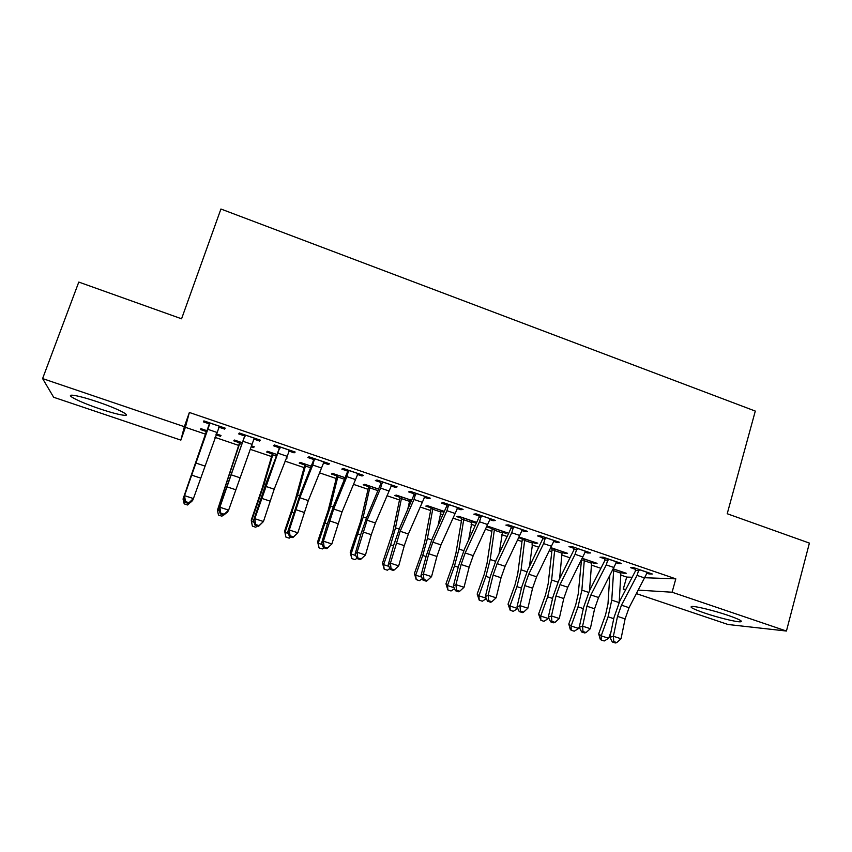 <?xml version="1.0" encoding="UTF-8"?>
<svg xmlns="http://www.w3.org/2000/svg" width="852" height="852" viewBox="0 0 852 852"><rect width="100%" height="100%" fill="white"/><g stroke="black" fill="none" stroke-linecap="round" stroke-linejoin="round"><path stroke-width="1.28" d="M97.362 401.793C116.873 408.332 131.815 415.872 124.594 415.318C119.876 414.935 111.58 412.762 99.695 408.811C80.876 402.538 64.773 394.678 72.271 395.2C76.989 395.594 85.36 397.788 97.362 401.793M727.821 615.282C739.227 619.255 743.391 621.438 740.313 621.822C736.075 622.056 717.831 617.54 704.679 613.057C693.187 609.073 688.97 606.869 692.037 606.443C696.116 606.209 714.434 610.703 727.821 615.282M644.826 577.731L675.806 578.849L189.368 412.464L185.374 427.31L205.449 434.126M214.981 437.353L238.677 445.404M250.19 449.302L271.532 456.544M284.994 461.113L304.026 467.578M319.383 472.785L336.167 478.483M353.378 484.319L367.957 489.272M386.978 495.726L399.396 499.932M408.896 503.159L410.227 503.607M420.185 506.993L430.494 510.486M440.143 513.767L442.902 514.704M453.019 518.133L461.262 520.934M471.06 524.257L475.214 525.663M485.47 529.145L491.71 531.265M501.647 534.63L507.164 536.504M517.569 540.04L521.818 541.478M531.904 544.907L538.752 547.229M549.295 550.807L551.617 551.595M561.841 555.057L569.988 557.826M591.458 565.11L600.884 568.305M620.767 575.057L626.689 577.07L623.238 589.179L625.869 589.35M185.374 427.31L180.858 440.122L53.655 397.266L42.6 378.586L184.351 426.692L180.858 440.122M42.6 378.586L78.789 282.076L181.572 318.797L220.924 209.017L755.298 411.079L727.214 513.735L809.4 543.097L786.439 631.034L728.023 624.495L636.455 593.642M625.549 589.957L623.238 589.179M253.864 446.65L253.555 447.566L254.269 446.789L251.478 445.841M253.555 447.566L251.148 446.746M239.135 442.667L233.778 440.846L234.353 440.026L242.341 442.731M259.945 440.026L259.594 441.048L260.392 440.175L239.327 432.986L238.677 433.913L244.354 435.841M259.594 441.048L253.949 439.121M304.452 464.862L299.201 463.083L300.223 462.412L311.246 466.161M328.595 463.467L328.254 464.478L329.543 463.786L308.967 456.768L307.828 457.503L313.366 459.398M328.254 464.478L323.249 462.764M368.341 486.577L363.208 484.831L364.656 484.319L378.576 489.059L377.447 491.732M395.658 486.364L395.339 487.376L397.096 486.854L376.989 479.995L375.37 480.56L380.791 482.402M395.339 487.376L390.94 485.874M443.988 512.286L440.676 511.157M430.846 507.813L425.819 506.109L427.672 505.747L444.361 511.424M461.198 508.75L460.889 509.741L463.094 509.389L443.455 502.68L441.379 503.085L446.672 504.895M460.889 509.741L457.087 508.442M505.502 532.212L505.225 533.096L507.579 532.915L489.336 526.717L487.099 526.93L492.019 528.602M505.225 533.096L502.073 532.021M525.269 530.626L524.97 531.616L527.601 531.414L508.399 524.864L505.896 525.109L511.072 526.866M524.97 531.616L521.722 530.508M565.089 552.469L564.833 553.353L567.549 553.31L550.85 547.623M564.833 553.353L562.16 552.447M551.894 548.954L550.435 548.454M587.912 552.021L587.635 553.001L590.66 552.948L571.884 546.547L568.976 546.633L574.035 548.358M587.635 553.001L584.919 552.075M623.44 572.31L623.195 573.183L626.263 573.268L613.302 568.859M623.195 573.183L621.001 572.438M649.181 572.938L648.904 573.907L652.323 574.014L633.963 567.741L630.672 567.688L635.613 569.37M648.904 573.907L646.711 573.162M626.689 577.07L632.173 577.262M618.722 562.533L618.435 563.513L621.662 563.534L603.099 557.197L600 557.219L604.995 558.923M618.435 563.513L615.985 562.682M594.419 562.437L594.163 563.321L597.06 563.342L582.246 558.305M594.163 563.321L591.735 562.49M556.771 541.382L556.473 542.362L559.306 542.245L540.328 535.77L537.612 535.929L542.735 537.676M556.473 542.362L553.502 541.35M535.45 542.394L535.184 543.278L537.729 543.171L518.975 537.069M535.184 543.278L532.276 542.287M522.116 538.837L518.687 537.665M493.414 519.752L493.116 520.742L495.523 520.465L476.108 513.841L473.829 514.161L479.058 515.939M493.116 520.742L489.591 519.539M475.224 521.914L474.947 522.808L476.609 522.617M474.947 522.808L471.539 521.648M461.592 518.261L456.629 516.578L458.674 516.291L476.705 522.414M428.62 497.621L428.3 498.622L430.281 498.186L410.419 491.402L408.566 491.892L413.923 493.713M428.3 498.622L424.2 497.227M411.282 501.168L409.471 500.55M399.758 497.248L394.678 495.523L396.34 495.097L411.654 500.305M362.313 474.979L361.993 475.991L363.516 475.395L343.186 468.451L341.79 469.101L347.275 470.964M361.993 475.991L357.286 474.383M336.572 475.778L331.375 474.01L332.621 473.435L345.103 477.674M294.472 451.816L294.121 452.827L295.175 452.05L274.355 444.946L273.449 445.777L279.062 447.694M294.121 452.827L288.796 451.017M286.538 457.758L286.229 458.674L287.167 457.982L286.315 457.684M271.98 453.828L266.665 452.029L267.475 451.283L276.996 454.521M225.013 428.098L224.651 429.12L225.205 428.162L203.884 420.877L203.49 421.9L209.23 423.859M224.651 429.12L218.943 427.171M220.828 435.425L220.508 436.341L221.009 435.478L216.238 433.86M220.508 436.341L215.907 434.776M205.928 431.389L200.508 429.546L200.859 428.631L207.27 430.814M189.368 412.464L184.351 426.692M675.806 578.849L672.09 592.225L786.439 631.034M638.308 590.116L672.09 592.225M638.947 569.445L637.051 575.388L621.47 605.165L617.508 616.369L613.387 636.252L621.033 638.766L625.102 618.893L617.508 616.369M625.102 618.893L629.053 607.7L647.371 572.32M613.738 641.577L612.322 641.982L615.368 642.983L616.795 642.578L613.738 641.577L613.387 636.252L609.862 637.307L613.983 617.54L619.873 600.841L635.336 571.202L635.528 568.273M639.021 570.606L635.656 570.531M609.862 637.307L612.322 641.982M616.795 642.578L621.033 638.766M619.202 602.162L620.874 573.162L621.545 571.66M613.515 568.934L613.664 570.041L612.705 570.02M609.798 575.664L607.987 603.866L605.548 614.92L598.69 633.835L601.182 635.837L608.083 616.805L611.757 600.127L613.664 570.041M601.203 640.001L601.182 635.837L608.647 638.286L604.185 640.981L601.203 640.001L600.202 639.192L598.69 633.835M608.647 638.286L611.012 631.769M608.136 558.923L606.251 564.897L590.905 594.952L586.922 606.23L582.598 626.167L590.329 628.691L594.6 608.775L586.922 606.23M594.6 608.775L598.573 597.518L616.656 561.83M582.981 631.524L581.639 631.96L584.717 632.961L586.069 632.535L582.981 631.524L582.598 626.167L579.253 627.285L583.567 607.465L589.499 590.67L604.728 560.765L604.909 557.815M608.211 560.083L605.037 560.083M579.253 627.285L581.639 631.96M586.069 632.535L590.329 628.691M576.974 548.283L575.1 554.301L559.998 584.632L555.994 595.963L551.457 615.953L559.274 618.52L563.758 598.541L555.994 595.963M563.758 598.541L567.751 587.23L585.59 551.223M551.883 621.353L550.616 621.822L553.736 622.833L555.014 622.375L551.883 621.353L551.457 615.953L548.305 617.146L552.831 597.284L558.784 580.393L573.769 550.211L573.95 547.25M577.06 549.455L574.078 549.529M548.305 617.146L550.616 621.822M555.014 622.375L559.274 618.52M589.52 590.628L591.597 563.225L592.289 561.724M584.184 558.965L584.323 560.073L581.469 560.062L578.231 593.94L575.686 605.026L568.795 624.047L571.106 625.996L578.029 606.858L581.863 590.138L584.323 560.073M571.202 630.214L571.106 625.996L578.657 628.467L574.216 631.194L571.202 630.214L570.276 629.415L568.795 624.047M578.657 628.467L579.498 626.124M551.989 550.062L548.145 583.918L545.493 595.026L538.592 614.154L540.7 616.049L547.655 596.794L551.638 580.031L554.673 549.998L551.989 550.062L551.819 547.953M559.583 578.764L562.022 553.172L562.735 551.67M554.535 548.88L554.673 549.998M540.871 620.309L540.7 616.049L548.337 618.552L543.927 621.31L540.871 620.309L538.592 614.154M548.337 618.552L548.613 617.775M545.472 537.527L543.597 543.587L528.741 574.195L524.726 585.59L519.976 605.634L527.878 608.221L532.575 588.199L524.726 585.59M532.575 588.199L536.59 576.815L554.183 540.498M520.434 611.076L519.241 611.566L522.393 612.599L523.597 612.109L520.434 611.076L519.976 605.634L517.004 606.901L521.743 586.985L527.729 569.999L542.777 538.847L542.649 536.558M545.546 538.698L542.777 538.847M517.004 606.901L519.241 611.566M523.597 612.109L527.878 608.221M513.607 526.642L511.743 532.745L497.142 563.651L493.106 575.111L488.143 595.197L496.13 597.816L501.04 577.741L493.106 575.111M501.04 577.741L505.076 566.292L522.414 529.646M488.643 600.681L487.525 601.203L490.709 602.247L491.838 601.725L488.643 600.681L488.143 595.197L485.363 596.538L490.305 576.57L496.322 559.498L511.115 528.048L510.987 525.748M513.681 527.825L511.115 528.048M485.363 596.538L487.525 601.203M491.838 601.725L496.13 597.816M522.212 539.944L517.739 573.779L514.981 584.919L508.048 604.153L509.965 605.996L516.94 586.634L521.094 569.818L524.704 539.806L522.212 539.944L522.042 537.836M529.433 566.463L532.851 541.51M524.576 538.698L524.704 539.806M510.22 610.298L509.965 605.996L517.675 608.52L513.298 611.31L510.22 610.298L508.048 604.153M492.105 529.72L487.003 563.534L484.128 574.706L477.173 594.046L478.888 595.825L485.885 576.357L490.209 559.498L494.416 529.518L492.105 529.72L491.945 527.601M499.102 553.608L502.659 531.243M494.288 528.4L494.416 529.518M486.322 598.615L482.338 601.203L479.229 600.181L477.173 594.046M479.229 600.181L478.888 595.825L486.13 598.189M481.38 515.641L479.516 521.775L465.181 552.969L461.124 564.503L455.937 584.642L464.02 587.284L469.154 567.166L461.124 564.503M469.154 567.166L473.211 555.653L490.283 518.676M456.48 590.17L455.437 590.724L458.664 591.778L459.707 591.224L456.48 590.17L455.937 584.642L453.36 586.059L458.525 566.037L464.574 548.869L479.101 517.132L478.973 514.81M481.455 516.834L479.101 517.132M453.36 586.059L455.437 590.724M459.707 591.224L464.02 587.284M461.688 519.39L455.926 553.172L452.945 564.375L445.969 583.822L447.47 585.548L454.499 565.962L458.983 549.061L463.797 519.113L461.688 519.39L461.518 517.26M468.621 540.03L472.136 520.87M463.669 517.984L463.797 519.113M454.531 588.679L451.038 590.979L447.896 589.957L445.969 583.822M447.896 589.957L447.47 585.548L454.095 587.71M448.78 504.501L446.927 510.689L432.859 542.181L428.78 553.768L423.369 573.96L431.549 576.644L436.906 556.462L428.78 553.768M436.906 556.462L440.974 544.886L457.79 507.579M423.955 579.53L422.997 580.116L426.256 581.181L427.225 580.606L423.955 579.53L423.369 573.96L420.995 575.462L426.383 555.397L432.465 538.123L446.725 506.088L446.597 503.756M448.855 505.705L446.725 506.088M420.995 575.462L422.997 580.116M427.225 580.606L431.549 576.644M430.931 508.942L424.509 542.703L421.41 553.928L414.413 573.492L415.701 575.153L422.752 555.451L427.416 538.507L432.837 508.591L430.931 508.942L430.771 506.802M438.088 525.503L441.283 510.38M432.731 507.472L432.837 508.591M422.358 578.646L419.397 580.649L416.213 579.616L414.413 573.492M416.213 579.616L415.701 575.153L421.708 577.113M415.808 493.244L413.965 499.474L400.174 531.265L390.429 563.161L398.704 565.866L404.285 545.642L396.073 542.926M404.285 545.642L408.385 534.002L424.924 496.354M391.047 568.774L390.173 569.392L393.475 570.478L394.359 569.86L391.047 568.774L390.429 563.161L388.256 564.738L393.869 544.62L399.982 527.25L413.965 494.916L413.838 492.573M415.882 494.448L413.965 494.916M388.256 564.738L390.173 569.392M394.359 569.86L398.704 565.866M399.844 498.377L392.74 532.106L382.505 563.044L383.581 564.642L390.653 544.822L395.498 527.835L401.558 497.962L399.844 498.377L399.684 496.237M407.618 509.634L410.089 499.773M401.441 496.833L401.558 497.962M389.822 568.529L387.394 570.201L384.177 569.157L382.505 563.044M384.177 569.157L383.581 564.642L388.938 566.388M382.442 481.849L380.61 488.121L367.105 520.221L357.105 552.234L365.476 554.982L371.291 534.705L362.984 531.946M371.291 534.705L375.412 522.99L391.664 485.001M357.776 557.9L356.977 558.55L360.321 559.636L361.12 558.987L357.776 557.9L357.105 552.234L355.146 553.896L360.992 533.735L367.137 516.259L380.844 483.616L380.706 481.263M382.516 483.063L380.844 483.616M355.146 553.896L356.977 558.55M361.12 558.987L365.476 554.982M368.415 487.706L360.62 521.403L350.236 552.479L351.099 554.013L363.218 517.047L369.917 487.216L368.415 487.706L368.266 485.555M369.821 486.077L369.917 487.216M356.892 558.337L355.039 559.636L351.78 558.582L350.236 552.479M351.78 558.582L351.099 554.013L355.795 555.547M348.692 470.325L346.87 476.641L333.664 509.049L323.398 541.18L331.865 543.959L326.774 548.677L327.488 547.996L324.101 546.888L323.398 547.58L326.774 548.677M327.488 547.996L331.865 543.959L342.057 511.86L358.032 473.52M324.101 546.888L323.398 541.18L321.651 542.926L327.743 522.713L333.92 505.151L347.328 472.189L347.201 469.814M348.766 471.55L347.328 472.189M321.651 542.926L323.398 547.58M336.647 476.918L328.137 510.572L317.615 541.797L318.243 543.256L330.576 506.141L337.935 476.343L336.647 476.918L336.497 474.745M337.839 475.203L337.935 476.343M323.973 547.761L322.312 548.954L319.021 547.879L317.615 541.797M319.021 547.879L318.243 543.256L322.28 544.577M314.548 458.674L312.737 465.032L299.829 497.749L289.297 529.997L297.859 532.809L292.843 537.591L293.471 536.877L290.042 535.759L289.435 536.472L292.843 537.591M293.471 536.877L297.859 532.809L308.317 500.593L323.994 461.89M290.042 535.759L289.297 529.997L287.774 531.829L300.309 493.904L313.419 460.623L313.291 458.238M314.622 459.899L313.419 460.623M287.774 531.829L289.435 536.472M304.526 466.012L295.293 499.623L284.621 530.998L285.026 532.393L297.561 495.097L305.602 465.362L304.526 466.012L304.388 463.829M305.506 464.212L305.602 465.362M290.873 536.941L289.211 538.155L285.889 537.069L284.621 530.998M285.889 537.069L285.026 532.393L288.359 533.48M279.999 446.874L254.791 518.687L263.46 521.53L258.518 526.376L259.051 525.62L255.589 524.491L255.067 525.247L258.518 526.376M259.051 525.62L263.46 521.53L274.195 489.197L289.563 450.133M255.589 524.491L254.791 518.687L253.502 520.615L266.314 482.52L279.115 448.929L278.987 446.523M280.074 448.109L279.115 448.929M253.502 520.615L255.067 525.247M272.054 454.979L262.075 488.547L251.255 520.071L251.415 521.392L264.173 483.936L272.906 454.244L272.054 454.979L271.916 452.785M272.821 453.094L272.906 454.244M257.379 526.003L255.738 527.228L252.373 526.131L251.415 521.392L254.056 522.255M245.046 434.935L219.88 507.249L228.645 510.114L227.527 512.105L223.788 515.023L224.225 514.235L220.721 513.096L220.295 513.884L223.788 515.023M224.225 514.235L228.645 510.114L253.885 439.195M220.721 513.096L219.88 507.249L218.815 509.251L244.407 437.087L244.279 434.669M245.12 436.171L244.407 437.087M218.815 509.251L220.295 513.884M239.21 443.828L217.42 510.273L239.838 443.008L239.21 443.828L239.071 441.624M239.763 441.858L239.838 443.008M223.512 514.938L221.893 516.174L218.485 515.066L217.42 510.273L219.337 510.902M209.667 422.858L184.554 495.662L193.425 498.569L192.541 500.646L188.643 503.543L188.984 502.723L185.438 501.562L185.108 502.382L188.643 503.543M188.984 502.723L193.425 498.569L219.454 426.192M185.438 501.562L184.554 495.662L183.734 497.76L209.294 425.105L209.166 422.677M219.731 426.288L218.389 427.8M209.741 424.104L209.294 425.105M183.734 497.76L185.108 502.382M206.003 432.55L183.042 499.016L206.397 431.644L206.003 432.55L205.875 430.335M206.322 430.494L206.397 431.644M191.157 501.679L187.642 504.991L184.192 503.873L183.042 499.016L184.224 499.41M191.668 501.849L191.934 501.093M647.328 572.374L638.947 569.519M629.053 607.7L621.47 605.165M644.698 577.986L637.051 575.388M613.525 569.008L621.502 571.713M608.083 616.805L613.738 618.68M611.757 600.127L619.021 602.556M613.589 570.691L620.874 573.162M616.603 561.883L608.136 558.997M598.573 597.518L590.905 594.952M613.983 567.528L606.251 564.897M585.548 551.276L576.985 548.358M567.751 587.23L559.998 584.632M582.917 556.963L575.1 554.301M584.184 559.029L592.246 561.777M578.029 606.858L583.322 608.605M581.863 590.138L588.647 592.406M584.238 560.722L591.597 563.225M554.546 548.954L562.693 551.723M547.655 596.794L552.565 598.423M551.638 580.031L557.943 582.14M554.577 550.648L562.022 553.172M554.141 540.551L545.472 537.601M536.59 576.815L528.741 574.195M551.51 546.27L543.597 543.587M522.372 529.71L513.607 526.717M505.076 566.292L497.142 563.651M519.741 535.461L511.743 532.745M524.576 538.762L532.809 541.563M516.94 586.634L521.467 588.125M521.094 569.818L526.898 571.767M524.598 540.456L532.117 543.012M494.288 528.464L502.616 531.297M485.885 576.357L490.028 577.72M490.209 559.498L495.513 561.266M494.298 530.168L501.903 532.745M490.241 518.74L481.38 515.716M473.211 555.653L465.181 552.969M487.61 524.534L479.516 521.775M463.68 518.059L472.093 520.923M454.499 565.962L458.227 567.198M458.983 549.061L463.776 550.658M463.669 519.763L471.358 522.372M457.748 507.643L448.78 504.576M440.974 544.886L432.859 542.181M455.117 513.468L446.927 510.689M432.731 507.536L441.24 510.433M422.752 555.451L426.075 556.548M427.416 538.507L431.676 539.934M432.699 509.24L440.473 511.882M424.871 496.418L415.808 493.319M408.385 534.002L400.174 531.265M422.241 502.286L413.965 499.474M401.452 496.908L410.046 499.826M390.653 544.822L393.549 545.781M395.498 527.835L399.215 529.081M401.398 498.612L409.258 501.285M391.622 485.065L382.452 481.934M375.412 522.99L367.105 520.221M388.991 490.976L380.61 488.121M369.821 486.151L378.512 489.101M358.191 534.076L360.662 534.896M363.218 517.047L366.381 518.101M369.757 487.866L377.702 490.56M357.978 473.574L348.702 470.41M342.057 511.86L333.664 509.049M337.914 523.629L329.511 520.849M355.348 479.527L346.87 476.641M337.85 475.278L345.081 477.738M325.368 523.213L327.392 523.884M330.576 506.141L333.175 507.004M337.765 476.992L344.453 479.271M323.941 461.954L314.558 458.749M308.317 500.593L299.829 497.749M304.153 512.435L295.655 509.613M321.31 467.94L312.737 465.032M305.517 464.287L311.225 466.225M292.161 512.222L293.738 512.744M297.561 495.097L299.584 495.779M305.421 466.012L310.618 467.769M289.51 450.197L280.01 446.949M274.195 489.197L265.59 486.322M269.999 501.104L261.404 498.25M286.879 456.225L278.199 453.275M272.821 453.168L276.975 454.585M258.582 501.104L259.69 501.466M264.173 483.936L265.6 484.415M272.704 454.893L276.378 456.139M254.663 438.301L245.046 435.01M239.657 477.663L230.967 474.756M235.45 489.644L226.749 486.758M252.032 444.371L243.257 441.379M239.763 441.932L242.309 442.795M224.619 489.857L225.248 490.07M230.402 472.658L231.222 472.924M239.625 443.658L241.734 444.371M219.401 426.256L209.677 422.933M204.714 465.991L195.917 463.051M200.486 478.047L191.679 475.128M216.77 432.369L207.888 429.344M206.333 430.569L207.249 430.878"/></g></svg>
